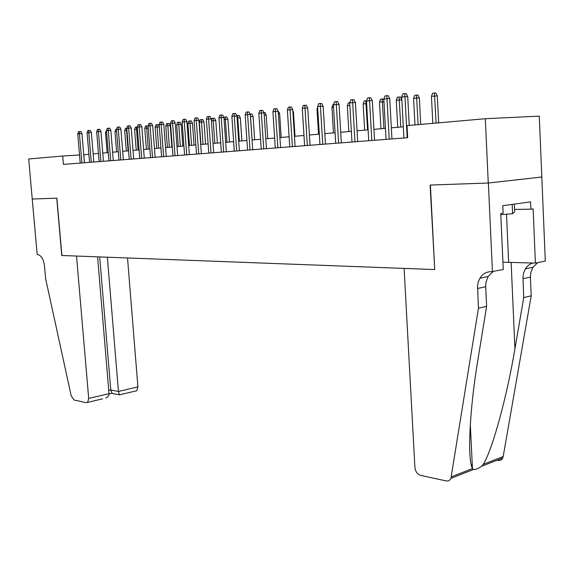 <?xml version="1.0" encoding="UTF-8"?>
<svg xmlns="http://www.w3.org/2000/svg" width="574" height="574" viewBox="0 0 574 574"><rect width="100%" height="100%" fill="white"/><g stroke="black" fill="none" stroke-linecap="round" stroke-linejoin="round"><path stroke-width="0.86" d="M492.442 271.746L488.374 183.02L430.4 185.05L434.74 269.572L404.103 268.417L414.909 467.48C415.454 471.627 417.384 474.268 420.699 475.394L446.063 480.904C448.28 481.292 449.901 480.438 450.92 478.35L478.443 308.245L477.532 286.117L478.178 282.3L479.914 278.203C482.655 273.841 486.443 271.674 491.279 271.703L503.262 269.565L500.75 213.557L503.125 213.212L502.788 205.686L530.591 201.876L530.9 209.194L533.131 208.871L535.391 263.079L545.3 261.077L539.287 116.142L485.317 118.718L407.038 125.627L407.676 137.71L63.413 164.394L62.695 156.006L28.7 158.998L32.23 199.034L56.761 198.173L61.741 255.487L76.521 256.047L88.697 398.428L109.003 393.678L97.58 256.843M541.77 177.014L488.266 183.02L430.113 185.065L434.74 269.507M434.453 269.558L61.877 255.495L56.891 198.166L32.273 199.027M488.266 183.02L485.317 118.718M88.891 154.298L83.739 154.743M79.528 154.994L62.695 156.006M403.292 126.789L391.339 127.837M385.434 128.354L373.932 129.358M368.128 129.868L357.064 130.836M351.353 131.338L340.705 132.271M335.087 132.759L324.834 133.656M319.302 134.137L309.422 135.005M303.983 135.478L294.455 136.311M289.102 136.784L279.918 137.588M274.645 138.047L265.791 138.822M260.589 139.274L252.051 140.02M246.928 140.472L238.684 141.19M233.64 141.635L225.682 142.33M220.703 142.768L213.019 143.435M208.118 143.866L200.692 144.512M195.856 144.935L188.688 145.566M183.917 145.983L176.986 146.592M172.279 147.001L165.577 147.59M160.935 147.992L154.456 148.558M149.871 148.96L143.608 149.505M139.08 149.907L133.025 150.438M128.554 150.826L122.693 151.335M118.28 151.723L112.604 152.218M108.249 152.605L102.76 153.079M98.455 153.459L93.139 153.925M84.464 162.765L83.79 154.743M84.414 162.765L81.967 133.649L79.42 133.764L81.881 162.966M77.755 133.95L78.502 131.69L79.427 131.582L79.42 133.764L77.755 133.95L80.209 163.095M79.427 131.582L80.848 131.525L81.967 133.649M106.621 132.587L105.501 132.709L107.137 152.698M105.501 132.709L106.534 130.463M514.361 204.1L514.699 211.871L512.582 213.693L500.801 214.683M512.18 204.401L512.582 213.693M102.61 398.83L86.358 402.675L74.082 400.006L71.198 395.845L45.619 278.612L44.492 265.927C43.531 259.161 41.249 255.38 37.64 254.576L37.188 254.562L32.23 199.034M107.36 257.209L118.445 391.468L137.911 386.905L136.763 390.736L119.399 394.847L118.445 391.468L110.775 389.961L99.697 256.922M127.514 257.97L137.911 386.905M87.621 402.374L88.697 398.428M119.995 394.711L119.399 394.847M112.131 393.377L110.775 389.961L108.737 390.435M105.795 398.069C108.063 396.892 109.132 395.429 109.003 393.678M478.443 308.245L486.616 306.322L477.991 359.31C469.518 409.484 467.229 459.587 472.445 468.456L473.471 469.482C475.437 469.726 478.113 468.678 481.486 466.332L483.322 464.316C492.32 449.93 506.892 397 514.928 348.755L523.753 297.59L522.936 277.185L523.646 272.779L525.389 268.847C527.262 265.891 529.788 263.947 532.952 263.007M523.753 297.59L531.208 295.832L530.419 277.099L530.771 272.636L532.873 267.312L537.759 262.598M493.023 271.631L488.122 276.517L486.034 282.071L485.683 285.938L486.616 306.322M483.322 464.316L503.19 456.531L531.208 295.832M488.374 183.02L541.878 177.014M502.932 262.218L535.391 263.079M503.19 456.531L502.745 457.98C501.719 459.989 500.105 460.829 497.902 460.499M514.591 209.41L530.9 209.194M471.297 464.782L471.706 464.868L471.319 464.883M93.813 162.04L91.366 132.58L88.805 132.694L91.266 162.234M87.097 132.888L87.865 130.599L88.812 130.492L88.805 132.694L87.097 132.888L89.566 162.37M88.812 130.492L90.233 130.427L91.366 132.58M103.435 161.294L100.981 131.489L98.412 131.597L100.88 161.495M96.669 131.798L97.444 129.48L98.412 129.372L98.412 131.597L96.669 131.798L99.13 161.624M98.412 129.372L99.84 129.308L100.981 131.489M113.279 160.533L110.832 130.37L108.249 130.477L110.717 160.727M106.463 130.678L107.245 128.339L108.242 128.224L108.249 130.477L106.463 130.678L108.924 160.871M108.242 128.224L109.677 128.167L110.832 130.37M123.367 159.751L120.913 129.222L118.323 129.329L120.791 159.945M116.493 129.537L117.29 127.17L118.309 127.048L118.323 129.329L116.493 129.537L118.954 160.089M118.309 127.048L119.751 126.99L120.913 129.222M116.644 131.468L114.979 131.654L116.615 151.873M114.979 131.654L115.733 129.408L116.565 129.315M126.926 130.348L124.673 130.571L126.309 151.019M124.673 130.571L125.441 128.303L126.423 128.189L128.081 150.869M126.423 128.189L126.832 128.174M137.451 129.215L134.596 129.459L136.232 150.151M134.596 129.459L135.371 127.17L136.382 127.055L138.04 149.993M136.382 127.055L137.344 127.012M148.25 128.052L144.748 128.325L146.384 149.269M144.748 128.325L145.538 126.007L146.571 125.885L148.236 149.104M146.571 125.885L148.099 126.108M133.699 158.948L131.245 128.045L128.641 128.153L131.109 159.149M126.768 128.368L127.579 125.971L128.619 125.85L128.641 128.153L126.768 128.368L129.229 159.292M128.619 125.85L130.068 125.785L131.245 128.045M159.314 126.861L155.145 127.17L156.781 148.357M155.145 127.17L155.949 124.816L157.003 124.694L158.675 148.192M157.003 124.694L158.395 124.644L159.271 126.33M144.282 158.13L141.835 126.84L139.217 126.947L141.678 158.331M137.294 127.17L138.119 124.737L139.188 124.615L139.217 126.947L137.294 127.17L139.755 158.474M139.188 124.615L140.637 124.558L141.835 126.84M165.793 125.979L166.611 123.597L167.687 123.475L169.086 123.424L170.248 125.656L165.793 125.979L167.429 147.425M167.687 123.475L169.366 147.253M170.248 125.656L171.863 147.037M155.131 157.283L152.684 125.606L150.051 125.713L152.519 157.491M148.085 125.936L148.917 123.482L150.015 123.353L150.051 125.713L148.085 125.936L150.546 157.642M150.015 123.353L151.479 123.295L152.684 125.606M176.706 124.759L177.531 122.355L178.636 122.226L180.035 122.169L181.212 124.436L176.706 124.759L178.335 146.47M178.636 122.226L180.322 146.298M181.212 124.436L182.826 146.076M166.252 156.422L163.805 124.343L161.165 124.45L163.626 156.63M159.149 124.68L159.995 122.183L161.122 122.054L161.165 124.45L159.149 124.68L161.61 156.781M161.122 122.054L162.585 121.997L163.805 124.343M187.877 123.51L188.724 121.071L189.858 120.942L191.257 120.892L192.448 123.18L187.877 123.51L189.506 145.495M189.858 120.942L191.544 145.315M192.448 123.18L194.062 145.093M177.66 155.54L175.214 123.044L172.566 123.152L175.02 155.741M170.492 123.388L171.353 120.863L172.509 120.727L172.566 123.152L170.492 123.388L172.946 155.906M172.509 120.727L173.979 120.669L175.214 123.044M199.336 122.233L200.19 119.765L201.352 119.629L202.766 119.579L203.964 121.896L199.336 122.233L200.957 144.49M201.352 119.629L203.053 144.311M203.964 121.896L205.571 144.088M189.355 154.636L186.923 121.71L184.261 121.817L186.715 154.837M182.13 122.061L183.013 119.5L184.197 119.363L184.261 121.817L182.13 122.061L184.584 155.002M184.197 119.363L185.675 119.306L186.923 121.71M211.354 120.153L211.957 118.423L214.561 118.23L215.774 120.583L213.234 120.683L214.848 143.278M213.148 118.287L213.234 120.683L211.404 120.884M215.774 120.583L217.381 143.055M201.366 153.703L198.934 120.346L196.265 120.447L198.712 153.911M194.077 120.698L194.973 118.108L196.186 117.964L196.265 120.447L194.077 120.698L196.523 154.076M196.186 117.964L197.671 117.914L198.934 120.346M223.889 117.419L226.658 116.852L227.892 119.234L225.338 119.335L226.945 142.216M225.245 116.902L225.338 119.335L224.068 119.471M227.892 119.234L229.485 141.993M213.686 152.749L211.268 118.947L208.584 119.048L211.024 152.957M206.346 119.299L207.25 116.673L208.498 116.529L208.584 119.048L206.346 119.299L208.785 153.129M208.498 116.529L209.991 116.472L211.268 118.947M236.718 115.589L239.078 115.439L240.319 117.849L237.758 117.943L239.365 141.132M237.65 115.489L237.758 117.943L237.084 118.022M240.319 117.849L241.905 140.91M226.343 151.766L223.932 117.505L221.241 117.605L223.673 151.974M218.938 117.864L219.864 115.202L221.141 115.051L221.241 117.605L218.938 117.864L221.37 152.153M221.141 115.051L222.64 115.001L223.932 117.505M250.092 114.068L251.814 113.982L253.077 116.429L250.508 116.522L252.101 140.02M250.393 114.032L250.451 116.529M253.077 116.429L254.655 139.798M239.351 150.761L236.94 116.027L234.242 116.12L236.667 150.962M231.874 116.393L232.822 113.688L234.135 113.537L234.242 116.12L231.874 116.393L234.3 151.149M234.135 113.537L235.634 113.487L236.94 116.027M263.853 112.526L264.901 112.49L266.171 114.965L267.749 138.65M266.171 114.965L264.205 115.037M252.711 149.721L250.314 114.506L247.609 114.599L250.02 149.929M245.177 114.879L246.138 112.138L247.487 111.98L247.609 114.599L245.177 114.879L247.588 150.115M247.487 111.98L248.994 111.93L250.314 114.506M278.017 110.969L279.624 113.465L281.188 137.473M279.624 113.465L278.347 113.516M266.444 148.659L264.062 112.942L261.349 113.035L263.746 148.867M258.845 113.315L259.828 110.538L261.213 110.38L261.349 113.035L258.845 113.315L261.249 149.061M261.213 110.38L262.727 110.33L264.062 112.942M292.819 110.71L293.443 111.93L295 136.268M293.443 111.93L292.898 111.944M280.571 147.561L278.203 111.327L275.484 111.421L277.866 147.769M272.908 111.715L273.906 108.902L275.333 108.73L275.484 111.421L272.908 111.715L275.298 147.97M275.333 108.73L276.847 108.687L278.203 111.327M295.108 146.435L292.754 109.677L290.028 109.763L292.396 146.643M287.38 110.065L288.392 107.209L289.863 107.037L290.028 109.763L287.38 110.065L289.748 146.851M289.863 107.037L291.384 106.994L292.754 109.677M317.752 109.01L316.999 109.096L318.548 134.208M316.999 109.096L317.652 107.295M310.068 145.272L307.729 107.969L304.995 108.055L307.348 145.487M302.268 108.371L303.309 105.473L304.823 105.293L304.995 108.055L302.268 108.371L304.622 145.696M304.823 105.293L306.344 105.25L307.729 107.969M333.551 107.252L331.944 107.431L333.48 132.903M331.944 107.431L332.963 104.604L333.508 104.54M325.465 144.081L323.155 106.219L320.414 106.305L322.746 144.289M317.609 106.621L318.663 103.679L320.227 103.492L320.414 106.305L317.609 106.621L319.94 144.512M320.227 103.492L321.749 103.456L323.155 106.219M349.839 105.429L347.327 105.709L348.841 131.554M347.327 105.709L348.368 102.839L349.796 102.681M341.336 142.854L339.047 104.411L336.307 104.49L338.61 143.062M333.408 104.82L334.484 101.835L336.099 101.641L336.307 104.49L333.408 104.82L335.718 143.285M336.099 101.641L337.62 101.605L339.047 104.411M366.635 103.607L363.155 103.944L364.655 130.169M363.155 103.944L364.217 101.031L365.825 100.845L367.554 129.918M365.825 100.845L366.571 100.83M357.688 141.584L355.421 102.545L352.68 102.624L354.962 141.792M349.695 102.968L350.793 99.926L352.458 99.74L352.68 102.624L349.695 102.968L351.984 142.029M352.458 99.74L353.979 99.697L355.421 102.545M383.963 101.749L379.464 102.122L380.942 128.748M379.464 102.122L380.54 99.166L382.205 98.979L383.927 128.49M382.205 98.979L383.827 99.295M374.549 140.278L372.311 100.629L369.57 100.701L371.823 140.487M366.492 101.053L367.611 97.967L369.326 97.767L369.57 100.701L366.492 101.053L368.745 140.723M369.326 97.767L370.847 97.731L372.311 100.629M401.85 99.84L396.261 100.249L397.725 127.277M396.261 100.249L397.366 97.243L399.074 97.049L400.803 127.012M399.074 97.049L400.523 97.013L401.836 99.625M391.942 138.93L389.739 98.649L386.991 98.714L389.215 139.138M383.812 99.08L384.96 95.944L386.725 95.736L386.991 98.714L383.812 99.08L386.044 139.389M386.725 95.736L388.254 95.7L389.739 98.649M413.581 98.312L414.708 95.262L416.473 95.062L417.915 95.033L419.35 97.896L413.581 98.312L414.973 124.924M416.473 95.062L418.145 124.644M419.35 97.896L420.728 124.422M409.255 125.433L407.727 96.597L404.979 96.669L407.167 137.746M401.7 97.042L402.869 93.856L404.692 93.641L404.979 96.669L401.7 97.042L403.895 138.004M404.692 93.641L406.22 93.612L407.727 96.597M431.44 96.317L432.588 93.225L434.41 93.017L435.853 92.988L437.309 95.894L431.44 96.317L432.81 123.353M434.41 93.017L436.082 123.066M437.309 95.894L438.665 122.836M522.943 278.706L530.419 277.099M485.704 286.727L477.511 288.5M451.351 476.836L472.488 468.556M514.928 348.755L511.125 262.361M506.512 214.202L508.643 262.289M111.715 393.298L119.363 394.826M109.017 393.972L111.758 393.326M472.445 468.456L470.293 424.222M488.122 276.517L479.914 278.203M525.389 268.847L532.873 267.312M450.92 478.35L473.471 469.482M481.486 466.332L502.745 457.98"/></g></svg>

